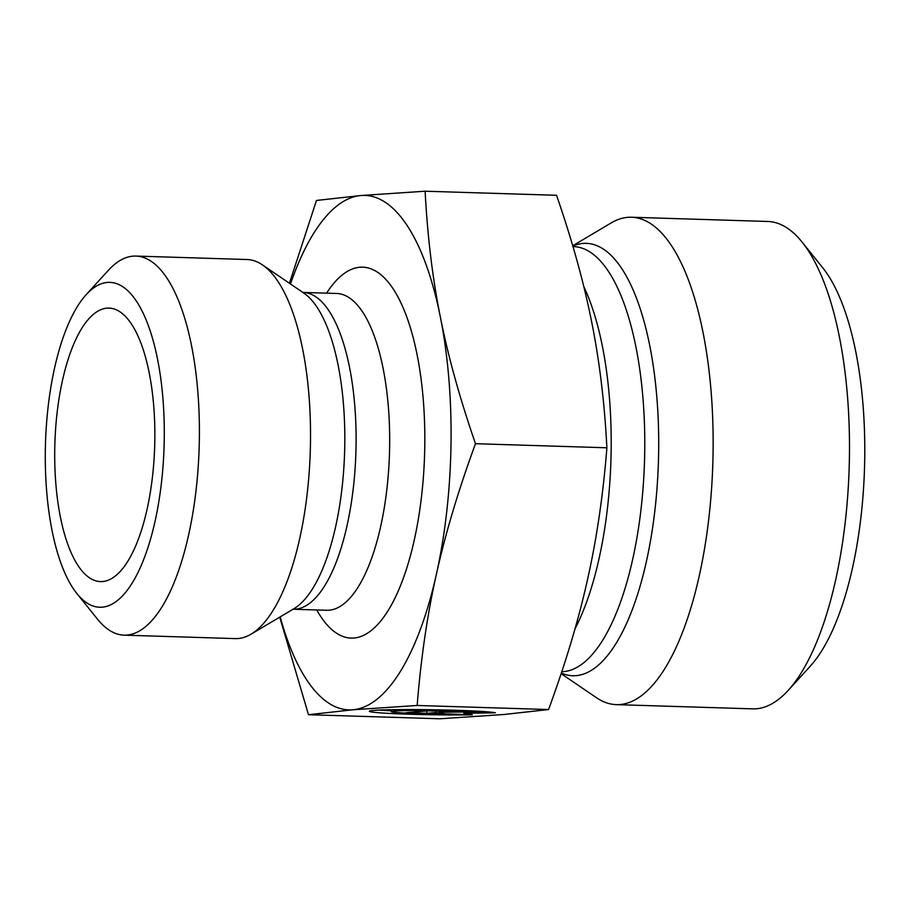 <?xml version="1.0" encoding="UTF-8"?>
<svg xmlns="http://www.w3.org/2000/svg" width="910" height="910" viewBox="0 0 910 910"><rect width="100%" height="100%" fill="white"/><g stroke="black" fill="none" stroke-linecap="round" stroke-linejoin="round"><path stroke-width="1.36" d="M470.993 714.862A63.541 2.514 0.9 0 1 404.438 714.066A63.541 2.514 0.9 0 1 369.335 711.279A63.541 2.514 0.9 0 1 427.222 709.675A63.541 2.514 0.9 0 1 495.393 712.78L468.07 711.938A41.519 1.638 -179.1 0 0 421.432 710.505A41.519 1.638 -179.1 0 0 391.346 711.62A41.519 1.638 -179.1 0 0 443.659 714.009L470.993 714.862M379.368 710.073A63.541 2.514 -179.1 0 0 391.368 710.812M468.07 711.938L468.081 710.71M426.801 713.326L406.11 712.689L427.802 710.846L448.493 711.484L439.2 712.28L465.055 711.995L494.039 712.894L463.861 713.224L472.347 714.748L443.363 713.849L436.095 712.541L426.801 713.326L426.847 710.926M436.095 712.541L436.117 711.097M443.363 713.849L443.386 712.234M463.861 713.224L463.884 712.007M439.2 712.28L439.223 711.199M548.571 709.538L417.167 705.466L352.898 709.777L308.49 714.714L439.894 718.786L504.163 714.475L548.571 709.538C565.69 662.924 578.726 619.391 587.655 578.965C596.732 538.549 603.148 494.812 606.89 447.788C604.57 402.823 599.485 360.838 591.648 321.844C583.936 282.851 572.231 240.661 556.545 195.286L425.129 191.214C427.45 236.168 432.534 278.153 440.383 317.158A257.359 93.901 -88.2 0 0 360.917 195.525L425.129 191.214M289.437 283.272L316.464 200.462L360.917 195.525M308.49 714.714L279.723 617.139M561.129 673.65L596.425 697.686A243.812 88.964 -88.2 0 0 616.354 704.636A243.812 88.964 -88.2 0 0 620.085 704.533A243.812 88.964 -88.2 0 0 712.962 458.583A243.812 88.964 -88.2 0 0 631.46 217.24A243.812 88.964 -88.2 0 0 611.156 222.939L572.731 245.757M631.46 217.24L767.812 221.471A243.812 88.964 91.8 0 1 802.051 242.037A243.812 88.964 91.8 0 1 849.166 467.922A243.812 88.964 91.8 0 1 788.14 690.451A243.812 88.964 91.8 0 1 756.426 708.765A243.812 88.964 91.8 0 1 752.695 708.856L616.354 704.636M788.14 690.451L810.253 666.2A216.728 79.079 -88.2 0 0 864.5 468.4A216.728 79.079 -88.2 0 0 822.617 267.62L802.051 242.037M360.872 195.525A257.359 93.901 -88.2 0 0 290.483 283.988M475.486 443.705C458.356 490.331 445.331 533.851 436.39 574.278A257.359 93.901 -88.2 0 0 440.383 317.158C448.084 356.151 459.789 398.33 475.486 443.705L606.89 447.788M280.166 616.889A257.359 93.901 -88.2 0 0 352.898 709.777A257.359 93.901 -88.2 0 0 436.39 574.278C427.313 614.705 420.909 658.431 417.167 705.466M102.637 581.524A136.807 49.913 91.8 0 1 54.748 449.017A136.807 49.913 91.8 0 1 106.925 308.149A136.807 49.913 91.8 0 1 113.159 308.706A136.807 49.913 91.8 0 1 154.677 446.389A136.807 49.913 91.8 0 1 104.707 581.228A136.807 49.913 91.8 0 1 102.637 581.524M135.863 256.074L246.997 259.521A189.633 69.194 91.8 0 1 262.489 264.924A189.633 69.194 91.8 0 1 310.276 451.212A189.633 69.194 91.8 0 1 251.046 634.179A189.633 69.194 91.8 0 1 235.246 638.604L124.113 635.157A189.633 69.194 -88.2 0 0 199.154 447.765A189.633 69.194 -88.2 0 0 135.863 256.074A189.633 69.194 -88.2 0 0 132.962 256.154A189.633 69.194 -88.2 0 0 108.29 270.395L86.188 294.647A162.537 59.309 91.8 0 1 107.334 282.441A162.537 59.309 91.8 0 1 162.196 475.793A162.537 59.309 91.8 0 1 76.918 593.582A162.537 59.309 91.8 0 1 45.5 442.999A162.537 59.309 91.8 0 1 86.188 294.647M76.918 593.582L97.484 619.153A189.633 69.194 -88.2 0 0 124.113 635.157M574.972 628.946A212.656 77.589 -88.2 0 0 583.765 286.491M572.981 246.599L573.527 246.61A212.656 77.589 91.8 0 1 644.621 457.127A212.656 77.589 91.8 0 1 563.597 671.637A212.656 77.589 91.8 0 1 561.766 671.728M561.333 673.047A216.284 78.92 -88.2 0 0 576.144 675.652A216.284 78.92 -88.2 0 0 658.692 439.155A216.284 78.92 -88.2 0 0 572.822 246.075M316.76 609.962A185.572 67.704 -88.2 0 0 420.977 501.046A185.572 67.704 -88.2 0 0 359.791 267.256A185.572 67.704 -88.2 0 0 326.588 293.156M262.489 264.924L303.758 293.031A162.105 59.15 91.8 0 1 344.606 452.27A162.105 59.15 91.8 0 1 293.964 608.688L251.046 634.179M292.758 609.268L293.179 609.234A158.476 57.831 -88.2 0 0 355.89 452.623A158.476 57.831 -88.2 0 0 303.007 292.428L302.586 292.372M303.007 292.428L336.586 293.475A158.476 57.831 91.8 0 1 389.469 453.669A158.476 57.831 91.8 0 1 326.758 610.28L293.179 609.234M391.346 711.62L391.38 709.72"/></g></svg>

